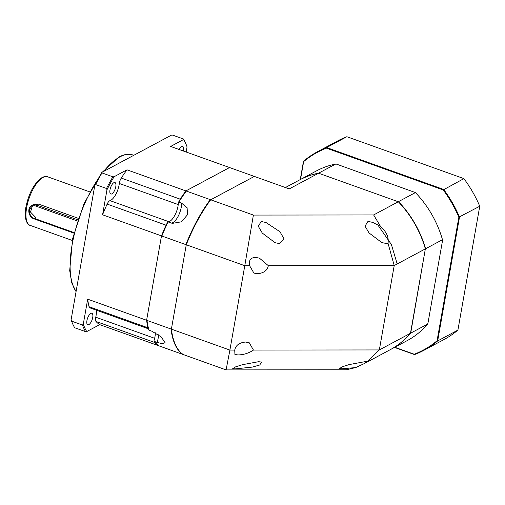 <?xml version="1.0" encoding="UTF-8"?>
<svg xmlns="http://www.w3.org/2000/svg" width="505" height="505" viewBox="0 0 505 505"><rect width="100%" height="100%" fill="white"/><g stroke="black" fill="none" stroke-linecap="round" stroke-linejoin="round"><path stroke-width="0.76" d="M36.114 217.863L30.508 212.075L32.724 205.005M28.968 209.651A7.512 6.331 61.8 0 1 31.922 205.358L33.557 204.481L38.544 204.096L78.281 218.324M110.014 200.636A13.143 5.17 109.7 0 0 119.325 183.485L178.24 204.575A13.143 5.17 -70.3 0 1 168.923 221.727L110.014 200.636A5.631 2.216 109.7 0 0 109.692 200.769A5.631 2.216 109.7 0 0 107.142 204.089A96.221 37.837 109.7 0 0 102.572 214.795L106.984 189.76L106.523 188.485L95.634 184.584L94.801 185.398L71.091 319.848L71.558 321.123L82.448 325.024L83.281 324.21L87.693 299.181A96.221 37.837 109.7 0 0 89.044 306.718A5.631 2.216 109.7 0 0 89.846 307.854L148.539 328.869M168.923 221.727A5.631 2.216 109.7 0 0 168.601 221.859M113.871 182.684A6.104 2.399 -70.3 0 1 114.938 182.526A6.104 2.399 -70.3 0 1 115.512 187.898A6.104 2.399 -70.3 0 1 111.895 193.863A6.104 2.399 -70.3 0 1 110.829 194.021A6.104 2.399 -70.3 0 1 110.254 188.649A6.104 2.399 -70.3 0 1 113.871 182.684M90.812 313.447A6.104 2.399 -70.3 0 1 91.885 313.296A6.104 2.399 -70.3 0 1 92.459 318.661A6.104 2.399 -70.3 0 1 88.842 324.627A6.104 2.399 -70.3 0 1 87.769 324.784A6.104 2.399 -70.3 0 1 87.195 319.412A6.104 2.399 -70.3 0 1 90.812 313.447M179.029 149.461A6.104 2.399 -70.3 0 1 181.497 146.475A6.104 2.399 -70.3 0 1 182.57 146.317A6.104 2.399 -70.3 0 1 183.309 150.989M229.807 167.71A96.221 37.837 109.7 0 0 229.554 167.546L185.909 190.915A96.221 37.837 109.7 0 0 180.184 199.159A5.631 2.216 109.7 0 0 179.149 201.167M167.142 223.279A5.631 2.216 109.7 0 0 166.05 225.18A96.221 37.837 109.7 0 0 161.486 235.886L146.608 320.271A96.221 37.837 109.7 0 0 147.959 327.808A5.631 2.216 109.7 0 0 148.527 328.824M186.32 191.06L210.288 199.639L211.166 199.538L253.87 176.674L253.933 176.277L229.958 167.692L229.087 167.799L186.377 190.663L186.32 191.06A96.221 37.837 109.7 0 0 178.783 202.164L181.623 203.18L187.102 207.732L187.5 214.726L181.503 221.796L172.338 223.387L167.818 221.846A95.748 37.648 109.7 0 0 161.329 236.794L146.766 319.362L147.012 320.416A96.221 37.837 109.7 0 0 148.95 330.169L151.79 331.185L161.127 336.86L165.066 342.642L162.73 343.779L157.074 342.396L154.233 341.38L153.981 340.761A13.143 5.17 -70.3 0 0 155.319 332.77A13.143 5.17 -70.3 0 1 154.656 338.299L95.748 317.209A5.631 2.216 109.7 0 0 95.988 321.451A96.221 37.837 109.7 0 0 99.7 324.646L86.753 331.577L85.56 331.633L74.671 327.739A112.647 44.295 109.7 0 1 71.558 321.123M154.511 341.74A5.631 2.216 109.7 0 0 154.902 342.541A96.221 37.837 109.7 0 0 158.614 345.736L158.715 345.685M185.909 190.915L126.995 169.825A96.221 37.837 109.7 0 0 121.269 178.069A5.631 2.216 109.7 0 0 119.325 183.485M229.554 167.546L170.639 146.456L183.586 139.525L183.479 139.001L172.59 135.1L171.397 135.157L101.865 172.388L101.972 172.912L112.861 176.813L114.054 176.756L126.995 169.825M183.586 139.525A111.895 43.998 109.7 0 1 186.976 146.665A111.895 43.998 109.7 0 1 187.058 146.886L186.156 152.011M186.938 146.557L186.591 145.61A112.647 44.295 -70.3 0 0 183.479 139.001M158.614 345.736L99.7 324.646M95.748 317.209A13.143 5.17 109.7 0 0 96.285 310.158M146.608 320.271L87.693 299.181M161.486 235.886L102.572 214.795M114.054 176.756A111.895 43.998 109.7 0 0 106.984 189.76M106.523 188.485A112.647 44.295 -70.3 0 1 112.861 176.813M101.972 172.912A112.647 44.295 109.7 0 0 95.634 184.584M71.211 320.176A111.895 43.998 -70.3 0 1 71.173 320.069A111.895 43.998 -70.3 0 1 71.091 319.848M94.801 185.398A111.895 43.998 -70.3 0 1 101.865 172.388M85.56 331.633A112.647 44.295 -70.3 0 1 82.448 325.024M83.281 324.21A111.895 43.998 109.7 0 0 86.753 331.577M186.377 190.663A95.748 37.648 109.7 0 0 178.379 202.404A13.143 5.17 -70.3 0 1 169.674 221.405A13.143 5.17 -70.3 0 1 167.818 221.846M210.288 199.639A96.221 37.837 109.7 0 0 185.865 244.616L186.111 245.664L171.548 328.237L170.987 329.001A96.221 37.837 109.7 0 0 182.987 354.466L159.018 345.881A96.221 37.837 109.7 0 1 154.233 341.38M147.012 320.416L170.987 329.001M185.865 244.616L161.89 236.031L161.329 236.794M146.766 319.362A95.748 37.648 109.7 0 0 148.792 329.752L148.95 330.169M168.026 221.96A96.221 37.837 109.7 0 0 161.89 236.031M178.379 202.404L178.783 202.164M367.122 361.687L364.149 363.663L355.621 367.596L341.999 368.776L339.461 368.568L342.352 366.769L349.132 364.597L365.355 361.593L367.122 361.687L379.337 349.94L253.459 350.066C248.902 353.147 243.776 354.769 238.089 354.939L234.926 354.51L234.73 350.085L229.895 350.091L226.095 369.9L346.335 369.774L355.621 367.596M380.517 226.417C386.552 231.896 389.046 237.501 388.01 243.227L386.18 243.454L381.868 242.615L369.035 232.95L365.033 226.145L367.981 221.392L372.734 222.396L380.517 226.417L373.631 214.953L253.39 215.073L210.692 199.784L254.337 176.422L289.232 188.914L318.573 173.209L398.293 201.748A96.221 81.135 61.8 0 1 425.355 248.883L410.477 333.262A96.221 81.135 61.8 0 1 390.201 349.712L364.149 363.663M253.459 350.066L249.154 342.655L245.512 342.049C239.32 342.636 235.721 345.319 234.73 350.085M258.592 361.7L261.565 362.06L259.772 364.989L252.386 367.084L235.235 368.884L232.704 368.675L235.595 366.876L242.375 364.711L258.592 361.7M210.692 199.784A96.221 37.837 109.7 0 0 186.269 244.761L171.391 329.146L229.895 350.091L244.78 265.706L249.615 265.699L253.92 273.117L257.563 273.716C263.755 273.129 267.347 270.453 268.338 265.68L394.216 265.554L379.337 349.94L410.477 333.262M249.615 265.699C248.593 260.529 250.486 257.746 255.29 257.361L259.418 258.137L268.338 265.68M261.224 221.506L265.977 222.503L279.953 231.726L284.05 238.89L279.423 243.568L275.105 242.722L262.278 233.057L258.276 226.259L261.224 221.506M285.401 187.544L299.364 180.064A96.221 81.135 61.8 0 1 318.573 173.209M171.391 329.146A96.221 37.837 109.7 0 0 183.397 354.611L226.095 369.9M425.355 248.883L394.216 265.554L388.01 243.227M398.293 201.748L373.631 214.953M253.39 215.073L244.78 265.706L186.269 244.761M319.425 173.512L397.435 201.445L398.514 201.628L415.419 192.582L336.772 164.226L335.699 164.037L318.794 173.089L319.425 173.512M425.191 249.786L410.698 333.148L427.602 324.096L427.981 323.067L442.544 240.5L442.481 239.711L425.576 248.763L425.191 249.786M425.576 248.763A96.221 81.135 -118.2 0 0 398.514 201.628M318.794 173.089A96.221 81.135 -118.2 0 0 299.585 179.944A96.221 81.135 -118.2 0 0 299.471 180.007M390.308 349.656A96.221 81.135 -118.2 0 0 390.422 349.593A96.221 81.135 -118.2 0 0 410.698 333.148M390.422 349.593L407.327 340.547A96.221 81.135 -118.2 0 0 427.602 324.096M442.481 239.711A96.221 81.135 -118.2 0 0 415.419 192.582M335.699 164.037A96.221 81.135 -118.2 0 0 316.49 170.892L299.585 179.944M394.777 347.263L414.245 354.232A112.179 94.593 -118.2 0 0 437.065 340.761L458.856 217.194A112.179 94.593 -118.2 0 0 443.213 189.949L326.47 148.154L326.634 147.555L443.649 189.451A112.647 94.99 61.8 0 1 459.512 217.074L437.671 340.932L457.909 330.093L479.75 206.236A112.647 94.99 -118.2 0 0 463.887 178.612L346.872 136.716A112.647 94.99 -118.2 0 0 337.649 140.933L317.411 151.771A112.647 94.99 61.8 0 1 326.634 147.555L346.872 136.716M437.065 340.761L437.671 340.932A112.647 94.99 61.8 0 1 423.752 350.382A112.647 94.99 61.8 0 1 414.529 354.592L394.487 347.421M423.752 350.382L443.996 339.543A112.647 94.99 -118.2 0 0 457.909 330.093M458.856 217.194L479.75 206.236M443.213 189.949L463.887 178.612M300.254 179.591L303.492 161.215A112.647 94.99 61.8 0 1 317.411 151.771M326.47 148.154A112.179 94.593 -118.2 0 0 303.65 161.625L300.507 179.452M414.529 354.592L414.245 354.232M303.492 161.215L303.65 161.625M30.174 225.382C27.68 225.167 23.565 219.517 26.001 206.595C29.044 192.651 34.428 182.943 42.155 177.47C44.56 176.384 46.372 176.15 47.577 176.769A25.812 10.15 109.7 0 0 43.045 177.425A25.812 10.15 109.7 0 0 27.75 202.675A25.812 10.15 109.7 0 0 30.174 225.382L72.266 240.449M34.252 218.861A0.941 0.366 -70.3 0 1 34.087 218.88C28.375 217.169 26.74 207.795 31.922 205.358A7.512 6.331 61.8 0 1 36.682 205.093L38.544 204.096M77.783 219.814L36.682 205.093A0.941 0.366 109.7 0 0 36.082 206.191L77.398 220.988M73.919 233.14L34.087 218.88A0.941 0.366 -70.3 0 1 33.961 218.236C31.209 217.617 29.669 214.928 29.334 210.181C31.203 206.217 33.456 204.891 36.082 206.191M74.058 232.59L33.961 218.236M102.351 172.129L119.123 156.948C124.179 154.227 128.813 153.583 133.017 155.016A75.1 29.53 109.7 0 0 119.837 156.91A75.1 29.53 109.7 0 0 103.632 171.441M98.387 178.543A75.1 29.53 109.7 0 0 76.091 291.48M121.269 178.069L180.184 199.159M154.902 342.541L95.988 321.451M147.959 327.808L89.044 306.718M166.05 225.18L107.142 204.089M181.623 203.18A13.143 5.17 -70.3 0 1 177.949 216.689A13.143 5.17 -70.3 0 1 172.925 222.572A13.143 5.17 -70.3 0 1 170.873 222.976M158.564 334.802A13.143 5.17 -70.3 0 1 157.074 342.396M397.195 263.957L391.4 244.54L377.614 224.643M89.669 191.843L47.577 176.769M71.173 320.069L71.319 320.479M133.793 155.294L133.017 155.016M186.976 146.665L186.825 146.254M101.013 173.859L84 203.591L72.638 238.663L69.696 270.541L71.723 282.832L76.059 291.688"/></g></svg>
